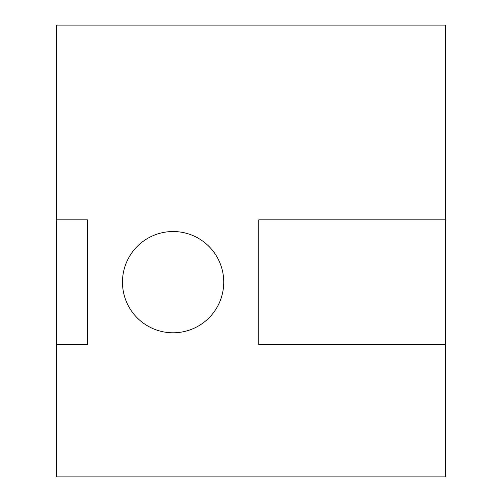 <?xml version="1.0" encoding="UTF-8"?>
<svg xmlns="http://www.w3.org/2000/svg" width="502" height="502" viewBox="0 0 502 502"><rect width="100%" height="100%" fill="white"/><g stroke="black" fill="none" stroke-linecap="round" stroke-linejoin="round"><path stroke-width="0.75" d="M122.469 282.162A50.633 50.633 0 0 1 198.422 238.312A50.633 50.633 0 0 1 198.422 326.005A50.633 50.633 0 0 1 122.469 282.162M56.262 344.479L87.417 344.479L87.417 219.838L56.262 219.838L56.262 476.9L445.738 476.9L445.738 219.838L258.787 219.838L258.787 344.479L445.738 344.479M56.262 219.838L56.262 25.1L445.738 25.1L445.738 219.838"/></g></svg>
